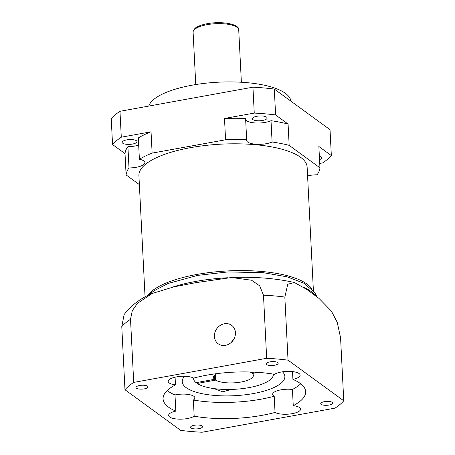 <?xml version="1.0" encoding="UTF-8"?>
<svg xmlns="http://www.w3.org/2000/svg" width="455" height="455" viewBox="0 0 455 455"><rect width="100%" height="100%" fill="white"/><g stroke="black" fill="none" stroke-linecap="round" stroke-linejoin="round"><path stroke-width="0.68" d="M198.875 428.661A5.995 1.939 177.1 0 0 202.549 426.671A5.995 1.939 177.1 0 0 194.245 425.283A5.995 1.939 177.1 0 0 190.571 427.273A5.995 1.939 177.1 0 0 198.875 428.661M144.309 388.871A5.995 1.939 177.1 0 0 147.983 386.881A5.995 1.939 177.1 0 0 139.679 385.493A5.995 1.939 177.1 0 0 136.011 387.484A5.995 1.939 177.1 0 0 144.309 388.871M274.49 365.257A5.995 1.939 177.1 0 0 278.164 363.261A5.995 1.939 177.1 0 0 269.861 361.879A5.995 1.939 177.1 0 0 266.186 363.869A5.995 1.939 177.1 0 0 274.49 365.257M329.05 405.047A5.995 1.939 177.1 0 0 332.724 403.056A5.995 1.939 177.1 0 0 324.421 401.668A5.995 1.939 177.1 0 0 320.747 403.659A5.995 1.939 177.1 0 0 329.05 405.047M193.364 400.025L194.183 416.211A71.372 23.12 -2.9 0 0 261.926 415.364A71.372 23.12 -2.9 0 0 275.042 412.435A13.559 4.391 177.1 0 0 292.247 413.652A13.559 4.391 177.1 0 0 300.556 409.147A13.559 4.391 177.1 0 0 293.253 405.644L292.434 389.463A13.559 4.391 -2.9 0 0 280.957 389.827A13.559 4.391 -2.9 0 0 272.647 394.331A13.559 4.391 -2.9 0 0 274.223 396.248A71.372 23.12 -2.9 0 1 261.107 399.183A71.372 23.12 -2.9 0 1 193.364 400.025A13.559 4.391 -2.9 0 0 194.882 397.858A13.559 4.391 -2.9 0 0 176.102 394.724A13.559 4.391 -2.9 0 0 174.999 394.946A71.372 23.12 -2.9 0 1 167.195 390.561M273.33 374.363L273.318 374.118A39.972 12.945 -2.9 0 1 273.33 374.363A39.972 12.945 -2.9 0 1 248.845 387.643A39.972 12.945 -2.9 0 1 197.163 383.463L215.596 380.118L215.312 374.471M215.596 380.118A19.986 6.472 177.1 0 0 241.127 382.012A19.986 6.472 177.1 0 0 253.367 375.375A19.986 6.472 177.1 0 0 252.326 373.458L258.264 372.378M214.402 336.461A11.42 10.033 -53.9 0 0 218.195 343.781A11.42 10.033 -53.9 0 0 229.644 343.673A11.42 10.033 -53.9 0 0 235.445 332.645A11.42 10.033 -53.9 0 0 231.652 325.331A11.42 10.033 -53.9 0 0 220.203 325.439A11.42 10.033 -53.9 0 0 214.402 336.461M230.992 342.666L233.785 339.299M282.453 371.809A51.387 16.647 -2.9 0 1 284.87 376.484A51.387 16.647 -2.9 0 1 253.389 393.552A51.387 16.647 -2.9 0 1 182.222 381.682A51.387 16.647 -2.9 0 1 184.605 376.279M213.947 388.587L222.66 391.8L231.51 389.417M319.359 156.156A7.422 2.406 -2.9 0 1 321.73 157.771A7.422 2.406 -2.9 0 1 319.535 159.62M256.887 116.27A7.422 2.406 -2.9 0 1 267.165 117.981A7.422 2.406 -2.9 0 1 262.62 120.45A7.422 2.406 -2.9 0 1 252.337 118.732A7.422 2.406 -2.9 0 1 256.887 116.27M126.706 139.884A7.422 2.406 -2.9 0 1 136.989 141.596A7.422 2.406 -2.9 0 1 132.439 144.064A7.422 2.406 -2.9 0 1 122.162 142.347A7.422 2.406 -2.9 0 1 126.706 139.884M319.728 163.442L322.601 162.924A114.199 36.992 -2.9 0 0 331.342 155.593L318.87 146.499L319.95 167.81A97.069 31.441 -2.9 0 1 317.055 174.788A14.276 4.624 177.1 0 0 309.883 175.442A14.276 4.624 177.1 0 0 307.586 175.943M148.774 106.083A71.372 23.12 -2.9 0 1 192.118 85.182A71.372 23.12 -2.9 0 1 290.916 101.175M147.494 295.71A84.221 27.283 -2.9 0 1 196.93 274.445A84.221 27.283 -2.9 0 1 312.056 289.249M145.06 296.984L138.911 175.63A84.221 27.283 -2.9 0 1 190.508 147.659A84.221 27.283 -2.9 0 1 307.136 167.11L313.398 290.728M121.775 326.616L124.118 314.576C131.256 305.26 140.606 298.23 152.163 293.498L137.49 303.28L132.291 310.702L130.517 319.285A114.199 36.992 177.1 0 0 121.775 326.616L124.971 389.736A114.199 36.992 -2.9 0 1 133.713 382.41L130.517 319.285M133.713 382.41L266.675 358.29L263.479 295.164L259.668 285.808L251.535 280.217L231.572 277.516L195.752 282.68L173.81 286.877L152.163 293.492M174.999 394.946L175.818 411.127A13.559 4.391 177.1 0 0 168.617 415.415A13.559 4.391 177.1 0 0 187.397 418.549A13.559 4.391 177.1 0 0 194.183 416.211M292.519 371.587L292.918 379.407A13.559 4.391 177.1 0 0 300.118 375.125A13.559 4.391 177.1 0 0 281.338 371.991A13.559 4.391 177.1 0 0 274.553 374.328A71.372 23.12 -2.9 0 0 193.688 378.105A13.559 4.391 177.1 0 0 176.483 376.888A13.559 4.391 177.1 0 0 168.179 381.392A13.559 4.391 177.1 0 0 175.482 384.89L175.09 377.172M216.586 373.663A19.986 6.472 177.1 0 0 213.452 377.4A19.986 6.472 177.1 0 0 214.498 379.316L196.065 382.661A39.972 12.945 -2.9 0 1 193.494 378.406A39.972 12.945 -2.9 0 1 193.489 377.997M254.089 372.133L251.223 372.651A19.986 6.472 177.1 0 0 249.875 371.974M214.299 375.381L214.498 379.316M275.042 412.435L274.223 396.248M331.342 155.593L330.029 129.698L274.297 89.055L275.611 114.95L288.083 124.044L289.164 145.355A97.069 31.441 -2.9 0 0 272.096 142L271.015 120.689A97.069 31.441 -2.9 0 1 288.083 124.044M138.684 145.122A14.276 4.624 177.1 0 1 127.918 146.646A97.069 31.441 -2.9 0 0 125.023 153.625L112.55 144.531A114.199 36.992 -2.9 0 1 121.292 137.2L151.049 131.802A97.069 31.441 -2.9 0 0 138.32 137.922L139.401 159.233A97.069 31.441 -2.9 0 1 152.129 153.113L225.578 139.787A97.069 31.441 -2.9 0 1 246.673 139.77L245.592 118.459A97.069 31.441 -2.9 0 0 224.497 118.476L254.254 113.079A114.199 36.992 -2.9 0 1 275.611 114.95M245.655 119.688A14.276 4.624 177.1 0 0 256.148 122.998A14.276 4.624 177.1 0 0 271.015 120.689M254.254 113.079L252.946 87.184A114.199 36.992 -2.9 0 1 274.297 89.055M112.55 144.531L111.236 118.636A114.199 36.992 -2.9 0 1 119.978 111.304L252.946 87.184M121.292 137.2L119.978 111.304M151.049 131.802L152.129 153.113M125.023 153.625L126.103 174.936A97.069 31.441 -2.9 0 1 128.998 167.958A14.276 4.624 177.1 0 0 144.912 162.56A14.276 4.624 177.1 0 0 139.401 159.233M127.918 146.646L128.998 167.958M246.673 139.77A14.276 4.624 177.1 0 0 246.576 140.39A14.276 4.624 177.1 0 0 256.319 144.263A14.276 4.624 177.1 0 0 272.096 142M139.367 184.611L126.103 174.936M319.95 167.81L289.164 145.355M224.497 118.476L225.578 139.787M266.675 358.29A114.199 36.992 -2.9 0 1 288.032 360.155L284.836 297.035A114.199 36.992 177.1 0 0 263.479 295.164M292.918 379.407A71.372 23.12 -2.9 0 1 305.646 391.658A71.372 23.12 -2.9 0 1 293.253 405.644M175.818 411.127A71.372 23.12 -2.9 0 1 163.083 398.881A71.372 23.12 -2.9 0 1 175.482 384.89M124.971 389.736L180.703 430.379A114.199 36.992 -2.9 0 0 202.054 432.25L335.022 408.129A114.199 36.992 -2.9 0 0 343.764 400.798L340.562 337.678L337.218 322.299L331.394 311.072L318.955 298.378L306.602 289.295L294.419 282.527L287.77 284.25L284.836 297.035M288.032 360.155L343.764 400.798M197.112 382.467L197.163 383.463M252.275 372.463L252.326 373.458M300.715 383.792A71.372 23.12 -2.9 0 1 292.434 389.463M193.108 32.254A22.841 7.399 -2.9 0 1 207.099 24.667A22.841 7.399 -2.9 0 1 238.727 29.945C239.859 24.451 222.87 20.805 207.395 23.666C203.061 24.456 199.591 25.582 196.981 27.055C194.899 27.675 192.698 31.253 193.108 32.254L195.758 84.562M172.172 287.236A88.219 28.574 -2.9 0 1 195.798 281.412A88.219 28.574 -2.9 0 1 227.813 277.743M303.821 287.344A88.219 28.574 -2.9 0 1 315.73 295.943M148.62 295.147L153.83 290.876L168.14 283.459L197.572 275.394L227.836 271.942L263.132 272.67L287.156 276.839L303.747 283.164L314.667 292.389L316.976 296.87M193.494 378.406L193.472 377.986M231.572 277.516C254.715 276.617 275.662 278.289 294.419 282.527M241.377 82.253L238.727 29.945"/></g></svg>
